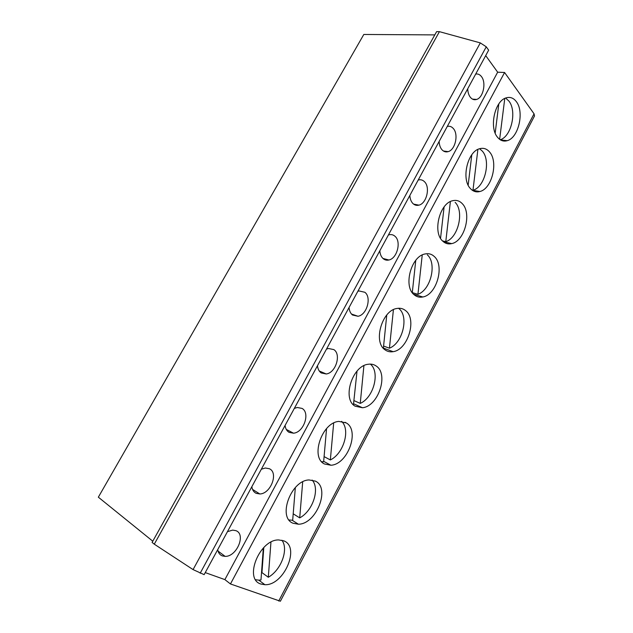 <?xml version="1.0" encoding="UTF-8"?>
<svg xmlns="http://www.w3.org/2000/svg" width="633" height="633" viewBox="0 0 633 633"><rect width="100%" height="100%" fill="white"/><g stroke="black" fill="none" stroke-linecap="round" stroke-linejoin="round"><path stroke-width="0.95" d="M154.278 544.174L193.073 569.597L204.143 574.645L488.652 50.165L486.255 46.802L480.305 42.894L439.421 31.658L154.278 544.174L152.102 542.418L436.612 31.65L439.421 31.658M205.25 572.604L224.881 579.606L230.459 583.958L280.379 601.231L534.513 115.974L534.054 113.813L504.58 72.494L230.459 583.958M434.808 34.894L363.809 34.467L98.344 497.182L152.782 541.199M345.096 422.29L345.658 422.638M254.331 490.528L252.931 490.227M283.758 540.835L278.686 539.941C259.633 539.316 243.483 579.132 260.883 584.03L264.903 584.71C283.948 585.707 300.548 546.825 283.758 540.835M315.376 481.127L309.07 479.949C291.077 480.225 277.27 517.493 293.071 523.246L298.396 524.211C316.358 524.282 330.632 487.924 315.376 481.127M346.219 422.899L338.853 421.412C321.936 422.433 310.091 457.469 324.46 463.981L330.901 465.239C347.77 464.559 360.106 430.4 346.219 422.899M376.303 366.096C373.929 364.386 371.191 363.777 368.074 364.284C352.225 365.89 341.978 398.996 355.081 406.172L362.456 407.739C378.233 406.457 388.963 374.206 376.303 366.096M405.666 310.661C403.118 308.548 400.143 307.828 396.733 308.5C381.921 310.566 372.979 342.01 384.951 349.772C387.341 351.552 390.055 352.185 393.085 351.671C407.826 349.914 417.234 319.317 405.666 310.661M434.325 256.539C431.651 254.023 428.501 253.176 424.862 254.007C411.023 256.428 403.15 286.433 414.109 294.725C416.649 296.893 419.56 297.645 422.836 296.972C436.588 294.851 444.92 265.678 434.325 256.539M462.312 203.699C459.55 200.764 456.266 199.791 452.453 200.772C439.524 203.454 432.513 232.216 442.57 240.983C445.221 243.555 448.283 244.425 451.748 243.61C464.582 241.205 472.028 213.266 462.312 203.699M489.649 152.086C486.832 148.739 483.462 147.631 479.521 148.747C467.431 151.627 461.117 179.305 470.359 188.499C473.088 191.475 476.253 192.479 479.869 191.522C491.857 188.919 498.575 162.048 489.649 152.086M516.354 101.66C513.521 97.909 510.087 96.651 506.068 97.886C494.745 100.908 489 127.652 497.514 137.242C500.276 140.605 503.52 141.752 507.231 140.676C518.443 137.915 524.567 111.97 516.354 101.66M224.881 579.606L497.665 72.194L504.58 72.494M485.701 55.609L497.665 72.194M217.72 549.618C218.243 552.775 219.762 554.864 222.27 555.893L225.134 556.375C236.797 556.803 246.237 534.228 235.919 530.66L232.651 530.106L227.453 531.68M251.847 486.706C252.314 489.918 253.73 492.118 256.112 493.313L259.823 493.969C270.766 493.811 278.742 472.772 269.405 468.744L265.322 468.009L261.326 469.227M285.087 425.423C285.499 428.691 286.828 431.002 289.083 432.355L293.506 433.194C303.721 432.561 310.502 412.851 302.028 408.404L297.257 407.494L294.329 408.396M317.481 365.708C317.829 369.031 319.072 371.444 321.208 372.948L326.217 373.968C335.727 372.972 341.535 354.401 333.836 349.606L328.503 348.49L326.486 349.115M349.052 307.511C349.345 310.882 350.508 313.382 352.526 315.028L358.001 316.263C366.831 314.981 371.856 297.383 364.837 292.272L359.069 290.951L357.827 291.338M379.832 250.771C380.077 254.181 381.161 256.776 383.068 258.557C384.769 260.021 386.708 260.503 388.891 260.005C397.089 258.509 401.496 241.743 395.079 236.354C393.33 234.756 391.305 234.242 388.986 234.811L388.393 234.993M409.86 195.423C410.049 198.873 411.054 201.555 412.866 203.462C414.623 205.179 416.649 205.741 418.935 205.147C426.555 203.494 430.456 187.439 424.577 181.806C422.781 179.954 420.668 179.361 418.255 180.017L418.207 180.033M439.144 141.428C439.294 144.917 440.228 147.679 441.937 149.704C443.733 151.675 445.814 152.324 448.172 151.635C455.269 149.879 458.767 134.433 453.37 128.57C451.653 126.584 449.628 125.864 447.294 126.41M467.732 88.739C467.834 92.26 468.697 95.092 470.311 97.237C472.123 99.46 474.244 100.188 476.649 99.428C483.264 97.593 486.437 82.67 481.468 76.601C479.846 74.504 477.915 73.657 475.684 74.077M263.328 547.996L260.978 579.994L258.786 580.152L264.903 584.71M255.629 579.725L258.786 580.152M281.899 540.226C288.877 549.12 281.194 570.088 268.305 577.264L270.948 542.165M261.508 572.865L261.951 572.612L263.795 547.521M268.305 577.264L261.951 572.612M295.334 487.552L292.691 520.168L292.09 520.207L298.396 524.211M289.036 519.97L292.09 520.207M312.132 480.051C320.187 488.684 312.813 511.124 299.71 517.873L302.693 481.879M299.71 517.873L293.206 513.806M326.557 428.62L323.629 461.805L321.643 461.694M341.606 421.356C350.666 429.672 343.64 453.655 330.347 459.938L333.67 423.066M330.347 459.938L324.088 456.607M357.02 371.136L353.443 404.843M370.376 364.102C380.338 372.046 373.692 397.635 360.248 403.395L363.904 365.684M360.248 403.395L354.203 400.705M393.417 309.664L389.437 348.197C402.833 343.062 409.187 316.286 398.774 308.469L398.513 308.263M386.747 315.06L383.369 348.292M389.437 348.197L383.598 346.053M415.762 260.345L412.281 292.699M427.291 254.79C437.166 263.304 430.804 289.93 417.938 294.305L422.235 254.98M417.938 294.305L412.289 292.636M444.097 206.951L440.536 238.332M455.151 202.37C464.503 211.541 458.134 238.024 445.782 241.656L450.387 201.571M445.782 241.656L442.491 240.904M477.891 149.404L472.978 190.224C484.838 187.297 491.224 160.956 482.362 151.16L479.608 148.715M471.775 154.832L468.167 185.153M472.978 190.224L472.044 190.066M500.228 139.758C511.306 136.665 517.114 111.25 508.956 101.122L505.648 98.044M498.804 103.947L495.188 133.112M499.635 139.347L504.778 98.431M193.073 569.597L480.305 42.894M278.718 601.034L534.054 113.813M200.163 573.237L486.255 46.802M218.037 551.074L225.134 556.375M252.543 489.404L259.823 493.969M286.282 429.419L293.506 433.194M319.261 371.001L326.217 373.968M351.481 314.031L358.001 316.263M382.925 258.422L388.891 260.005M413.578 204.103L418.935 205.147M443.432 151.01L448.172 151.635M472.487 99.128L476.649 99.428M323.669 461.346L330.901 465.239M353.902 403.901L362.456 407.739M383.392 348.087L393.085 351.671M413.586 294.234L422.836 296.972M443.314 241.671L451.748 243.61M472.281 190.248L479.869 191.522M500.481 139.917L507.231 140.676"/></g></svg>
